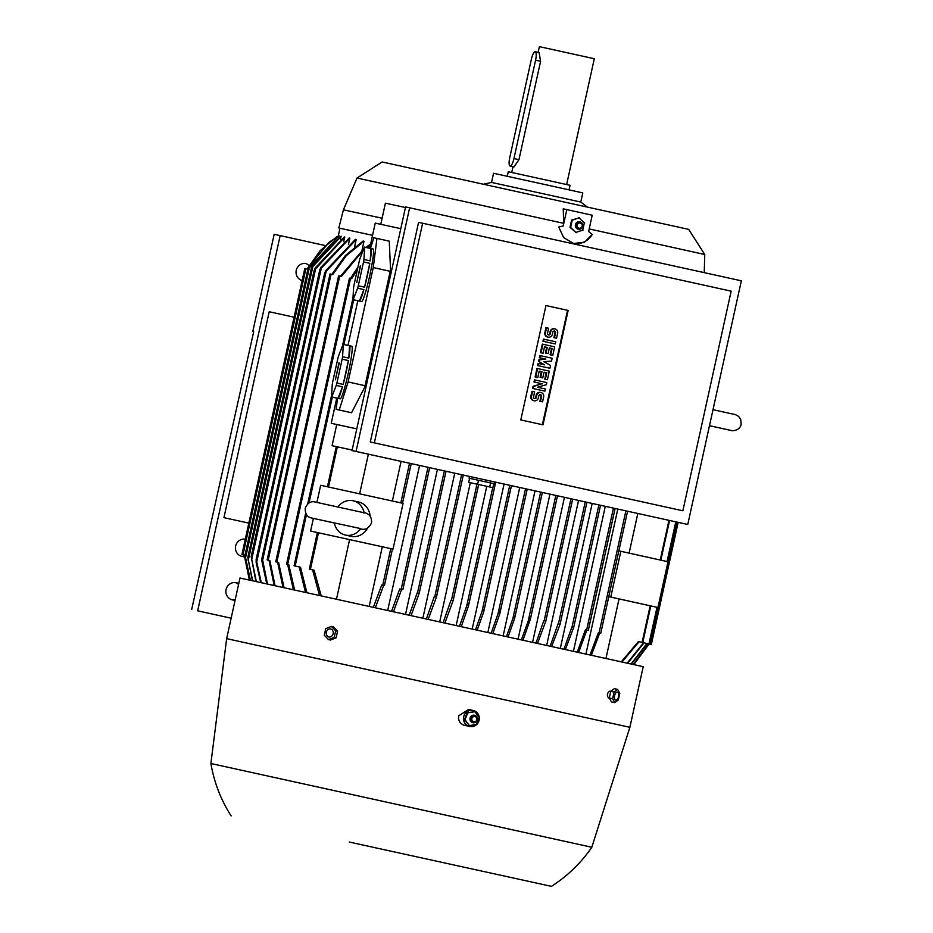 <?xml version="1.0" encoding="UTF-8"?>
<svg xmlns="http://www.w3.org/2000/svg" width="933" height="933" viewBox="0 0 933 933"><rect width="100%" height="100%" fill="white"/><g stroke="black" fill="none" stroke-linecap="round" stroke-linejoin="round"><path stroke-width="1.4" d="M337.851 506.981A17.564 15.243 102.5 0 1 353.036 500.764L358.715 502.024A17.564 15.243 102.5 0 1 370.191 516.241M353.036 500.764A17.564 15.243 102.5 0 1 364.162 512.777M360.651 528.813A17.564 15.243 102.5 0 1 345.432 535.076A17.564 15.243 102.5 0 1 334.306 523.04M367.579 528.183A17.564 15.243 102.5 0 1 351.111 536.335L345.432 535.076M358.132 528.241L358.913 528.44C361.456 529.046 367.229 531.798 371.556 522.807C371.952 515.856 368.092 512.742 361.992 512.299L314.339 501.861C310.421 501.173 307.377 503.295 305.208 508.217C305.114 513.605 306.992 516.8 310.829 517.827L336.195 523.401M310.607 531.052L393.015 549.117L310.607 531.052L313.383 518.421M316.917 502.397L320.672 485.288L403.068 503.365L393.015 549.117M349.583 539.624L336.51 599.091M314.118 570.203L309.324 569.142L314.118 570.203L321.162 595.721M319.529 595.359L312.567 569.853M373.398 607.185L381.714 585.026L382.717 585.236L384.408 585.609L383.661 585.446L375.381 607.616M369.223 606.263L382.297 546.808M383.661 585.446L381.714 585.026M307.074 268.984L329.104 242.242L338.201 236.271L339.962 228.258L372.559 235.326L339.962 228.27M308.1 269.194L338.924 235.804L338.656 237.775M341.268 236.306L311.4 268.098L312.543 265.788L340.965 236.236L340.533 239.606M344.848 237.075L314.118 270.488L315.354 267.783L344.405 236.982L343.822 241.775M349.817 238.16L319.809 269.754L321.034 267.2L349.222 238.032L349.817 238.16L348.476 244.259M356.184 239.536L324.731 272.798L325.874 270.5L355.438 239.373L356.184 239.536L354.528 247.082M331.88 274.349L345.385 255.514L363.089 241.052L363.998 241.25L362.027 250.231M387.72 610.322L419.57 465.45M405.563 614.241L437.425 469.381M422.894 618.054L454.744 473.194M439.746 621.763L470.325 482.699M314.118 270.488L251.187 556.569L256.342 581.551M546.691 645.298L578.542 500.438M560.336 648.307L592.187 503.447M573.445 651.199L605.295 506.327M585.947 653.963L617.798 509.08M249.368 580.034L244.201 554.972L241.915 554.47L244.248 554.972L249.391 580.034M337.128 236.446L320.136 250.674L307.12 268.996L304.799 268.482L241.95 554.47M250.207 580.221L245.017 555.135L250.382 580.256M339.076 235.839L307.925 269.159M252.4 580.688L247.77 557.537L252.703 580.758M311.4 268.098L247.77 557.537M255.887 581.446L251.187 556.569M260.669 582.495L256.143 562.331L256.167 559.357L261.252 582.624M266.745 583.813L261.928 561.328L261.823 558.762L262.406 558.89L267.479 583.976M274.174 585.434L269.007 560.336L267.13 559.917L269.859 560.523L275.048 585.632M269.859 560.523L269.007 560.336M363.998 241.25L346.26 255.7L332.731 274.535L330.037 273.952M283.014 587.37L277.591 562.202L275.748 561.806L278.594 562.424L284.04 587.592M340.463 276.226L363.753 248.866M365.736 247.373L370.634 244.073M278.594 562.424L277.591 562.202M370.401 245.146L366.797 247.607M363.159 250.394L341.466 276.448L338.656 275.83M293.382 589.644L287.609 564.395L286.571 564.162L288.764 564.652L294.595 589.901M350.481 278.419L357.934 267.153M288.764 564.652L287.609 564.395M357.374 269.707L351.648 278.675L349.455 278.186L286.571 564.162M305.464 592.28L299.19 566.926L294.093 565.806L300.531 567.229L306.875 592.595M300.531 567.229L299.19 566.926M391.592 611.173L399.709 588.98L402.228 589.516L402.858 589.656L401.61 589.388L393.504 611.593M401.61 589.388L399.709 588.98M409.249 615.057L417.226 592.817L419.209 593.26L411.103 615.465M419.069 593.225L417.226 592.817M426.428 618.824L434.3 596.572L436.434 597.038L428.235 619.232M436.108 596.968L434.3 596.572M443.175 622.509L450.989 600.246L453.088 600.7L444.948 622.906M452.75 600.63L450.989 600.246M545.362 621.016L543.822 620.678L545.84 621.121L537.56 643.28M536.02 642.942L543.822 620.678M532.603 642.196L564.442 497.336M456.19 625.367L486.758 486.315M459.549 626.113L467.456 603.861L468.704 604.141L468.506 605.867L461.287 626.498M468.704 604.141L467.456 603.861M472.226 628.9L504.077 484.052M475.55 629.635L482.023 611.442L483.621 609.237L483.597 612.211L477.241 630.008M487.889 632.352L519.739 487.493M491.201 633.075L498.07 613.587L499.75 610.975L499.726 613.949L492.857 633.437M503.179 635.711L535.029 490.863M506.502 636.446L512.847 618.649L514.526 616.037L514.584 618.614L508.112 636.796M542.353 492.472L514.584 618.614M518.083 639L549.934 494.14M521.442 639.735L529.501 617.518L530.644 617.774L530.317 619.325L523.016 640.085M529.501 617.518L530.644 617.774L530.317 619.325M392.373 501.021L401.085 461.38M368.372 454.173L359.648 493.837M620.842 551.298L610.777 597.062L608.771 596.619L618.824 550.867L620.842 551.298L668.005 561.748L657.952 607.511L608.794 596.665L600.759 633.239L599.721 633.006L591.405 655.164M590.076 654.873L598.356 632.714L600.759 633.239L608.771 596.619M610.777 597.062L657.952 607.511M605.972 658.383L619.045 598.939M629.11 553.129L637.822 513.488M627.209 663.095L643.583 642.744L649.59 644.062L644.027 642.837L627.711 663.2M631.093 663.958L646.954 643.49L648.692 643.875L647.21 643.548L631.396 664.028M633.239 664.436L648.727 643.898L651.117 644.423L648.82 643.922L633.379 664.459M275.748 561.806L338.621 275.818M650.243 644.248L649.053 643.992L650.243 644.248M633.845 664.564L649.053 643.992M245.017 555.135L307.89 269.147M244.294 555.042L243.676 554.867M621.32 661.789L638.405 641.577L642.114 642.394L639.058 641.729L622.054 661.952M309.324 569.142L317.372 532.533M642.744 642.534L650.791 605.937M639.058 641.729L638.405 641.577M384.408 585.609L392.455 549.001L384.373 585.597M577.305 652.05L585.399 629.845L588.303 630.486L586.81 630.16L578.693 652.354M586.81 630.16L585.399 629.845M563.987 649.111L571.952 626.883L573.748 627.279L565.433 649.438M573.748 627.279L600.537 505.278L573.748 627.279M573.422 627.209L571.952 626.883M550.213 646.079L558.086 623.815L560.092 624.259L551.706 646.406M586.915 502.281L560.092 624.259L586.88 502.281M559.59 624.154L558.086 623.815M446.032 471.27L419.209 593.26L445.997 471.27M599.721 633.006L598.356 632.714M352.114 450.103L332.09 445.694L336.743 424.527L331.227 423.314L336.766 398.099M369.713 248.248L375.241 223.127L400.805 228.655M380.769 224.328L385.411 203.184L405.447 207.511M356.791 428.842L331.227 423.314M390.542 269.8L389.283 241.146L376.955 238.428L373.258 267.573L348.114 381.97L339.227 410.019L336.113 409.365L351.554 412.736L364.733 387.195L390.542 269.8M356.779 428.865L336.743 424.527M336.113 409.365L337.513 398.263M370.471 248.411L373.841 237.787L376.955 238.428M347.997 345.408L357.805 300.799M352.989 299.738L361.538 301.616A26.94 2.437 -77.6 0 0 369.713 275.806A26.94 2.437 -77.6 0 0 373.107 248.994L364.57 247.117A26.94 2.437 -77.6 0 0 364.43 247.128L359.928 258.663A26.94 2.437 -77.6 0 0 359.275 261.053L354.027 284.915A26.94 2.437 -77.6 0 0 353.619 287.352L352.872 299.68A26.94 2.437 -77.6 0 0 352.989 299.738A26.94 2.437 -77.6 0 0 353.129 299.726L357.631 288.192A26.94 2.437 -77.6 0 0 358.284 285.801L363.532 261.94A26.94 2.437 -77.6 0 0 363.94 259.502L364.686 247.175A26.94 2.437 -77.6 0 0 364.57 247.117M331.612 396.968L340.16 398.846A26.94 2.437 -77.6 0 0 348.336 373.037A26.94 2.437 -77.6 0 0 351.729 346.225L343.192 344.347A26.94 2.437 -77.6 0 0 343.052 344.359L338.551 355.893A26.94 2.437 -77.6 0 0 337.898 358.284L332.649 382.145A26.94 2.437 -77.6 0 0 332.241 384.583L331.495 396.91A26.94 2.437 -77.6 0 0 331.612 396.968A26.94 2.437 -77.6 0 0 331.751 396.957L336.253 385.422A26.94 2.437 -77.6 0 0 336.906 383.031L342.154 359.182A26.94 2.437 -77.6 0 0 342.563 356.733L343.309 344.417A26.94 2.437 -77.6 0 0 343.192 344.347M363.532 261.94L369.795 263.328A26.94 2.437 102.4 0 1 367.439 275.305A26.94 2.437 102.4 0 1 364.558 287.177L358.284 285.801M357.631 288.192L363.893 289.568A26.94 2.437 102.4 0 1 359.392 301.102L353.129 299.726M342.154 359.182L348.417 360.558A26.94 2.437 102.4 0 1 346.061 372.535A26.94 2.437 102.4 0 1 343.181 384.408L336.906 383.031M336.253 385.422L342.516 386.798A26.94 2.437 102.4 0 1 338.014 398.333L331.751 396.957M339.227 410.019L351.554 412.736M348.114 381.97L365.2 385.726M373.258 267.573L390.356 271.34M343.309 344.417L349.572 345.793A26.94 2.437 102.4 0 1 348.825 358.109L342.563 356.733M338.014 398.333L342.516 386.798M343.181 384.408L348.417 360.558M348.825 358.109L349.572 345.793M338.971 362.914L335.39 379.813L339.227 362.972M364.686 247.175L370.949 248.563A26.94 2.437 102.4 0 1 370.203 260.878L363.94 259.502M359.392 301.102L363.893 289.568M364.558 287.177L369.795 263.328M370.203 260.878L370.949 248.563M360.348 265.683L356.768 282.582L360.604 265.73M687.761 524.474L352.009 450.581L405.575 206.928L409.634 207.802L356.056 451.455L687.761 524.474L741.338 280.81L409.634 207.802M682.863 510.783L370.296 441.997L418.579 222.357L422.637 223.232L374.343 442.872L682.863 510.783L731.157 291.154L422.637 223.232M520.801 419.943L545.957 305.546L568.139 310.432L542.994 424.83L520.801 419.943M534.003 381.994L534.469 379.848L546.796 382.565L546.33 384.711L537.455 387.253L545.385 389.003L544.907 391.149L532.58 388.431L533.058 386.285L541.933 383.743L534.003 381.994L534.597 382.133L535.076 379.988M539.344 357.689L539.81 355.543L552.138 358.26L551.52 361.118L543.799 361.666L550.575 365.409L549.945 368.267L537.618 365.549L538.084 363.415L544.545 364.826L538.563 361.269L538.866 359.835L545.21 358.983L539.344 357.689L539.939 357.817L540.417 355.671M543.939 364.698L538.563 361.269M542.959 341.245L543.426 339.099L544.032 339.227L555.753 341.816L555.287 343.962L542.959 341.245L543.554 341.373L544.032 339.227M546.54 327.798L545.443 332.801A3.662 3.534 102.2 0 0 548.126 337.128L547.519 337A3.662 3.534 -77.8 0 1 544.849 332.661L545.945 327.658L548.616 328.253L547.519 333.256A1.469 1.411 102.2 0 0 548.581 334.982A1.469 1.411 102.2 0 0 550.272 333.862L550.75 331.716L550.143 331.588A3.662 3.534 -77.8 0 1 554.365 328.766L554.972 328.894A3.662 3.534 102.2 0 0 550.75 331.716M548.289 334.889A1.469 1.411 102.2 0 0 549.677 333.734L550.143 331.588M554.972 328.894A3.662 3.534 102.2 0 1 557.642 333.233L556.546 338.236L555.94 338.108L553.875 337.653L554.972 332.649A1.469 1.411 102.2 0 0 554.202 331.017M540.44 352.686L542.33 344.102L542.924 344.23L554.657 346.819L552.768 355.391L550.097 354.808L551.52 348.382L549.362 347.904L548.103 353.619L545.432 353.036L546.691 347.309L544.522 346.843L543.111 353.269L540.44 352.686L541.047 352.814L542.924 344.23M535.099 376.99L536.988 368.418L549.315 371.124L547.426 379.708L544.755 379.125L546.167 372.687L544.009 372.209L542.749 377.923L540.09 377.34L541.338 371.626L539.181 371.147L537.77 377.573L535.099 376.99L535.694 377.119L537.583 368.547M532.556 391.417L531.46 396.432A3.662 3.534 102.2 0 0 534.131 400.758L533.524 400.63A3.662 3.534 -77.8 0 1 530.854 396.292L531.95 391.289L532.556 391.417L534.621 391.883L533.524 396.887A1.469 1.411 102.2 0 0 534.597 398.613A1.469 1.411 102.2 0 0 536.288 397.493L536.755 395.347L536.16 395.219A3.662 3.534 -77.8 0 1 540.382 392.396L540.977 392.525A3.662 3.534 102.2 0 0 536.755 395.347M534.306 398.519A1.469 1.411 102.2 0 0 535.682 397.365L536.16 395.219M540.977 392.525A3.662 3.534 102.2 0 1 543.659 396.863L542.551 401.866L541.956 401.738L539.88 401.283L540.988 396.28A1.469 1.411 102.2 0 0 540.207 394.647M545.957 305.558L567.544 310.304L542.388 424.69M544.907 391.149L533.186 388.56L533.653 386.414L541.933 383.743M542.528 383.871L534.597 382.133M533.653 386.414L533.058 386.285M533.186 388.56L532.58 388.431M549.945 368.267L537.618 365.549M539.157 361.398L539.472 359.963L545.21 358.983M545.805 359.112L539.939 357.817M539.472 359.963L538.866 359.835M538.213 365.689L538.691 363.543M555.287 343.962L543.554 341.373M548.126 337.128A3.662 3.534 102.2 0 0 552.348 334.317L552.814 332.171A1.469 1.411 102.2 0 1 554.505 331.04A1.469 1.411 102.2 0 1 555.578 332.778L554.972 332.649M556.546 338.236L553.875 337.653M554.47 337.781L555.578 332.778M552.768 355.391L550.703 354.937L552.114 348.51L551.52 348.382M552.114 348.51L549.362 347.904M550.703 354.937L550.097 354.808M543.111 353.269L541.047 352.814M548.103 353.619L546.027 353.164L547.286 347.449L546.691 347.309M547.286 347.449L544.522 346.831M546.027 353.164L545.432 353.036M547.426 379.708L545.362 379.253L546.773 372.815L546.167 372.687M546.773 372.815L544.009 372.209M545.362 379.253L544.755 379.125M537.77 377.573L535.694 377.119M542.749 377.923L540.685 377.468L541.945 371.754L541.338 371.626M541.945 371.754L539.181 371.147M540.685 377.468L540.09 377.34M534.131 400.758A3.662 3.534 102.2 0 0 538.353 397.948L538.831 395.802A1.469 1.411 102.2 0 1 540.51 394.671A1.469 1.411 102.2 0 1 541.583 396.408L540.988 396.28M542.551 401.866L539.88 401.283M540.487 401.412L541.583 396.408M568.139 310.432L567.544 310.304M374.343 442.872L370.296 441.997M356.056 451.455L352.009 450.581M352.126 450.021L332.09 445.694M469.579 478.337L494.28 483.761L469.579 478.326L468.704 482.338L484.017 485.72L492.916 487.667L493.802 483.656M478.489 480.285L477.614 484.285L468.704 482.338M492.916 487.667L477.614 484.285M489.697 486.956L471.935 483.049L489.697 486.956L490.595 482.944M294.082 317.197L269.205 311.75L223.932 517.663L248.819 523.11L223.932 517.663M235.046 600.455L232.469 599.896A8.782 8.479 -77.8 0 1 226.078 589.504A8.782 8.479 -77.8 0 1 236.212 582.728A8.782 8.479 -77.8 0 1 236.247 582.728L238.825 583.3M244.329 556.931L242.032 556.418A8.782 8.479 -77.8 0 1 235.583 546.295A8.782 8.479 -77.8 0 1 245.286 539.169L245.286 539.169M301.965 280.565A8.782 8.479 102.2 0 0 302.14 280.576A8.782 8.479 -77.8 0 1 296.309 270.08A8.782 8.479 -77.8 0 1 306.386 263.572A8.782 8.479 -77.8 0 1 306.421 263.584L305.872 263.479M231.151 618.194L197.668 610.823L280.157 235.617L325.267 245.542M231.792 599.709A8.782 8.479 102.2 0 0 235.303 599.324M238.556 584.478A8.782 8.479 102.2 0 0 235.338 582.589M241.355 556.243A8.782 8.479 102.2 0 0 244.259 556.021M308.986 265.578A8.782 8.479 102.2 0 0 305.499 263.433M252.785 331.553L253.683 331.74L252.785 331.553L274.162 234.311L280.157 235.617M231.139 618.206L197.668 610.823M191.662 609.517L253.683 331.74M629.88 727.308L643.21 666.687L239.979 578.028L226.649 638.65L629.88 727.308L591.814 847.257L210.893 763.509L226.649 638.65M337.093 633.425L336.603 635.641M473.148 710.48L468.564 709.488L458.756 715.786C458.056 720.043 459.607 723.122 463.421 725.034L469.672 726.504A8.199 7.907 102.2 0 0 474.419 710.876A8.199 7.907 102.2 0 0 465.719 712.882A8.199 7.907 102.2 0 0 469.672 726.504M349.269 842.044L551.438 886.35L349.269 842.044M328.521 639.618L330.434 640.038L336.113 637.834L337.571 631.221L333.338 626.836L331.425 626.416L335.67 630.801L334.212 637.402L328.521 639.618L324.287 635.233L325.734 628.62L331.425 626.416M330.632 628.924A4.14 3.592 -77.5 0 0 328.859 637.006A4.14 3.592 -77.5 0 0 330.632 628.924M336.113 637.834L334.212 637.402M337.571 631.221L335.67 630.801M609.389 698.129L608.398 697.907C606.672 695.132 607.173 692.834 609.902 691.05L610.893 691.26M617.658 689.417L614.322 688.682L610.753 691.365L609.307 697.966L611.418 701.896L614.754 702.631L612.631 698.7L614.089 692.088L617.658 689.417L619.769 693.347L618.322 699.96L614.754 702.631M609.307 697.966L612.631 698.7M617.483 692.076A4.14 2.053 102.4 0 0 614.59 695.668A4.14 2.053 102.4 0 0 615.71 700.147A4.14 2.053 102.4 0 0 618.602 696.554A4.14 2.053 102.4 0 0 617.483 692.076M610.753 691.365L614.089 692.088M469.427 725.571L464.436 719.623L467.165 712.707L474.897 711.739M467.165 712.707L467.771 712.847M475.294 711.681L467.34 712.905M464.762 719.413L469.661 725.897M467.911 712.439L464.856 720.148M475.818 715.856A3.802 3.674 102.2 0 0 470.664 721.221A3.802 3.674 102.2 0 0 474.337 722.713M475.224 715.553A3.732 3.604 102.2 0 0 470.512 717.652A3.732 3.604 102.2 0 0 474.419 722.702A3.732 3.604 102.2 0 0 475.224 715.553M475.317 716.684A2.636 2.542 102.2 0 0 471.993 718.165A2.636 2.542 102.2 0 0 473.381 721.582A2.636 2.542 102.2 0 0 476.705 720.089A2.636 2.542 102.2 0 0 475.317 716.684M479.527 717.885L474.617 711.401M476.378 724.859L479.422 717.15M468.996 725.629L476.95 724.393M465.031 719.751L464.436 719.623M382.11 218.229L343.414 209.832L338.819 228.002M563.229 225.961L566.821 209.61L592.21 215.208L588.618 231.547L592.268 234.405L584.571 242.16L573.643 243.49L563.649 237.577L558.715 227.011L563.229 225.961L563.672 223.314L357.001 178.04L382.122 161.969L688.694 229.378L704.753 254.499L589.189 228.935M592.268 234.405A18.742 18.089 -77.8 0 1 573.224 243.396M357.001 178.04L343.414 209.832M563.672 223.314L563.24 208.84L566.821 209.61M575.906 232.422L570.028 227.325L571.626 220.06L579.101 217.89M575.486 232.55L583.16 229.984M584.664 223.139L578.775 217.599M582.659 230.544L584.443 222.427M581.154 222.357A3.802 3.674 102.2 0 0 576.011 227.71A3.802 3.674 102.2 0 0 579.673 229.215M578.39 229.168A3.732 3.604 102.2 0 0 581.224 222.404A3.732 3.604 102.2 0 0 575.673 224.748A3.732 3.604 102.2 0 0 578.39 229.168M579.125 228.2A2.636 2.542 102.2 0 0 582.18 226.171A2.636 2.542 102.2 0 0 580.256 223.057A2.636 2.542 102.2 0 0 577.212 225.086A2.636 2.542 102.2 0 0 579.125 228.2M570.308 227.162L576.197 232.702M572.302 219.756L570.518 227.874M579.475 217.751L571.812 220.316M570.634 227.454L570.028 227.325M572.232 220.188L571.626 220.06M587.172 206.916L580.769 202.053L547.869 194.775L491.551 182.436L483.702 184.174M580.769 202.053L582.787 192.898L544.079 184.349L493.557 173.281L491.551 182.436M569.06 189.854L570.063 185.305L547.286 180.267L508.287 171.73L507.295 176.267M566.634 184.536L594.298 58.721L539.391 46.65L538.131 52.365M535.227 51.723L539.099 52.575L540.592 61.286L518.958 159.671L513.943 166.96L510.083 166.109A8.199 2.146 -77.6 0 0 510.083 166.121A8.199 2.146 -77.6 0 0 513.943 158.563L535.577 60.19A8.199 2.146 -77.6 0 0 535.227 51.723L535.227 51.723A8.199 2.146 -77.6 0 0 531.367 59.28L509.745 157.654A8.199 2.146 -77.6 0 0 510.083 166.109M318.456 532.778L310.409 569.387M390.764 548.639L382.717 585.236M402.508 503.237L411.22 463.608L402.485 503.237M305.884 268.727L243 554.703M309.511 266.966L245.566 557.794M313.08 265.485L248.19 560.605M315.797 267.876L251.677 559.543M321.395 267.701L256.692 562.028M326.13 271.48L262.57 560.546M331.087 274.174L268.214 560.162M339.705 276.063L276.833 562.039M350.54 278.431L287.656 564.407M353.689 299.89L343.88 344.499M332.311 397.12L309.045 502.922M306.467 514.643L295.166 566.039M427.99 467.305L401.167 589.294M429.647 467.666L402.823 589.656M444.341 470.897L417.529 592.887M461.602 474.699L434.778 596.677M463.258 475.06L436.434 597.038M476.973 484.169L451.432 600.339M478.629 484.53L453.088 600.7M572.629 499.143L545.817 621.11M570.973 498.77L544.161 620.748M492.729 487.621L466.85 605.354M495.656 482.198L468.634 605.12M509.756 485.3L482.023 611.442M511.412 485.661L483.889 610.893M525.512 488.764L498.07 613.587M527.168 489.137L500.03 612.549M540.662 492.099L512.847 618.649M542.318 492.472L514.876 617.331M555.823 495.435L528.475 619.839M557.479 495.808L530.632 617.926M337.349 446.849L328.521 487.014M409.54 463.234L400.828 502.875M618.859 550.867L627.582 511.237L618.836 550.867M668.949 520.346L660.226 560.022M675.795 521.85L667.06 561.538M657.007 607.301L648.948 643.922M677.323 522.188L650.476 644.283M650.161 605.797L642.114 642.394M613.436 508.123L586.612 630.113M615.092 508.485L588.268 630.475M598.881 504.916L572.057 626.906M585.224 501.919L558.412 623.897M625.891 510.864L599.068 632.866M550.272 333.862L549.677 333.734M545.443 332.801L544.849 332.661M536.288 397.493L535.682 397.365M531.46 396.432L530.854 396.292M235.711 582.635L238.813 583.3M535.577 60.19L540.592 61.286M513.943 158.563L518.958 159.671M363.508 512.847L365.118 512.998M311.634 518.025L360.021 528.451M557.502 495.808L530.515 618.602M709.477 425.728L731.087 430.463C729.898 430.976 739.857 431.617 741.164 424.282L740.72 419.349L738.644 416.433L735.531 414.672L713.01 409.669M709.488 425.681L731.215 430.486M676.425 521.99L667.701 561.678M657.637 607.441L649.59 644.062M352.977 297.942L342.423 345.991M331.6 395.172L307.692 503.913M305.662 513.173L294.093 565.806M677.964 522.328L651.117 644.423M330.014 273.94L267.13 559.917M678.174 522.375L651.327 644.493M324.707 272.786L261.823 558.762M319.809 269.754L256.108 559.497M336.265 446.615L327.436 486.781M669.579 520.486L660.856 560.162M615.127 508.497L588.303 630.486M572.664 499.143L545.84 621.121M495.691 482.209L468.506 605.867M478.664 484.542L453.123 600.712M463.281 475.072L436.469 597.05M511.447 485.673L483.772 611.547M527.203 489.137L499.913 613.238M429.681 467.678L402.858 589.656M469.497 476.436L469.112 478.232M494.665 481.976L494.28 483.761M591.814 847.257C580.991 863.002 567.532 876.04 551.438 886.35M231.139 815.932C220.864 799.814 214.112 782.344 210.893 763.509M471.865 715.704L470.664 721.221M704.753 254.499L704.228 272.646M577.2 222.206L576.011 227.71M512.987 166.75L511.727 172.465"/></g></svg>
